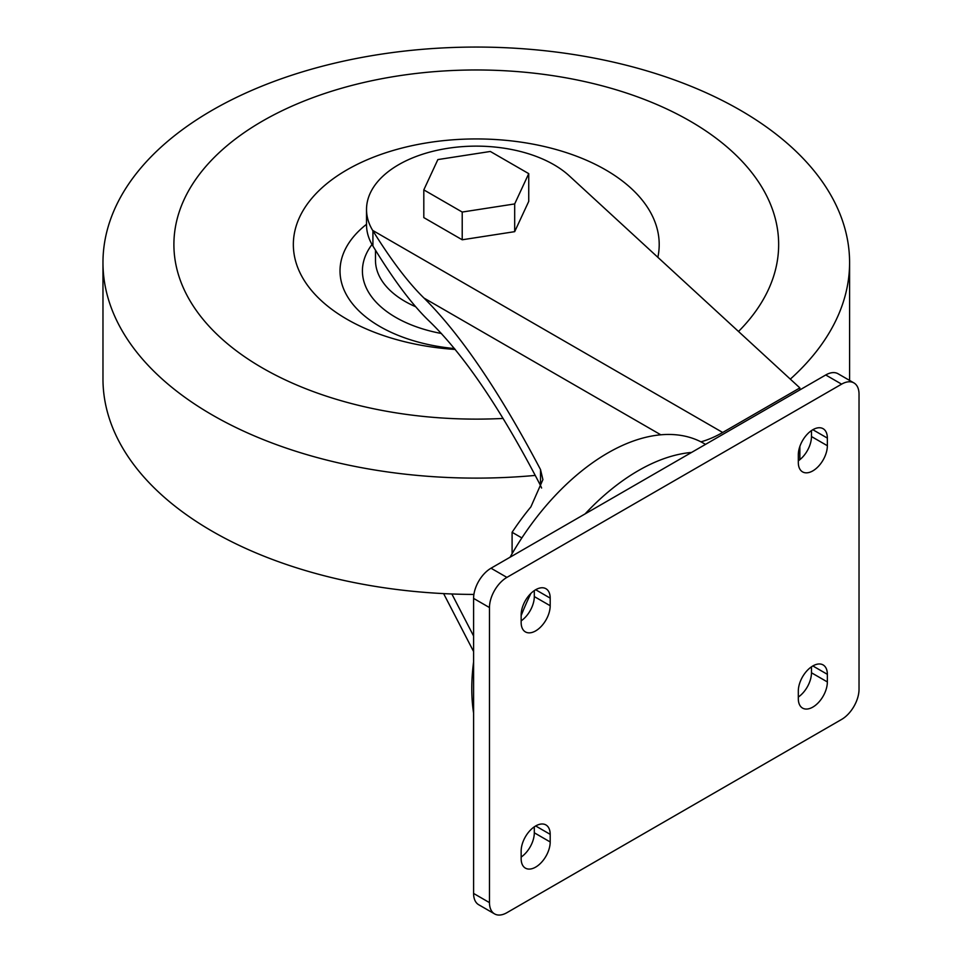 <?xml version="1.0" encoding="UTF-8"?>
<svg xmlns="http://www.w3.org/2000/svg" width="962" height="962" viewBox="0 0 962 962"><rect width="100%" height="100%" fill="white"/><g stroke="black" fill="none" stroke-linecap="round" stroke-linejoin="round"><path stroke-width="1.44" d="M510.076 557.214A192.328 111.039 120 0 1 607.78 452.994A192.328 111.039 120 0 1 700.913 441.823L700.937 441.847A123.196 71.128 120 0 0 722.678 432.479L799.867 387.914L569.227 175.805A109.752 63.36 0 0 0 445.911 148.605A109.752 63.36 0 0 0 366.522 209.488L366.522 224.735A109.752 63.36 0 0 0 372.919 246.044L376.948 252.561C396.091 283.357 413.708 306.397 429.822 321.693C464.526 355.447 501.43 410.052 540.512 485.509L541.606 488.023M366.522 209.488A109.752 63.36 0 0 0 372.667 230.399L372.919 230.808C391.33 260.389 408.369 282.816 424.038 298.1C460.57 334.403 499.398 391.558 540.512 469.564L542.905 479.629L530.88 506.878A182.924 105.616 120 0 0 512.097 532.287L521.849 537.926M473.593 651.539L443.626 593.614M512.097 532.287L512.097 553.691M423.809 189.875L423.809 217.604L462.217 239.778L514.682 231.662L528.739 201.383L528.739 173.641L490.331 151.467L437.866 159.584L423.809 189.875L462.217 212.049L514.682 203.932L528.739 173.641M705.519 444.384L703.968 443.482A192.328 111.039 120 0 0 700.937 441.847M799.867 387.914L799.867 389.899M799.867 446.428L799.867 459.668M473.593 635.99L451.863 593.975M473.593 662A192.328 111.039 120 0 0 473.593 713.022M841.606 719.432A24.639 14.226 120 0 0 859.03 689.261L859.03 394.204A24.639 14.226 120 0 0 853.931 382.924A24.639 14.226 120 0 0 841.606 384.151L506.902 577.392A24.639 14.226 120 0 0 489.478 607.563L489.478 902.621A24.639 14.226 120 0 0 494.576 913.9A24.639 14.226 120 0 0 506.902 912.685L841.606 719.432M853.931 382.924L838.046 373.749A24.639 14.226 120 0 0 825.733 374.976L491.017 568.217A24.639 14.226 120 0 0 473.593 598.4L473.593 893.445A24.639 14.226 120 0 0 478.691 904.725L494.576 913.9M550.192 841.966L550.192 834.343A20.527 11.857 120 0 0 545.935 824.951A20.527 11.857 120 0 0 530.11 830.447A20.527 11.857 120 0 0 521.151 851.105L521.151 858.729A20.527 11.857 120 0 0 525.408 868.133A20.527 11.857 120 0 0 541.221 862.625A20.527 11.857 120 0 0 550.192 841.966L534.307 832.791L534.307 826.827M521.151 857.082A20.527 11.857 120 0 0 534.307 832.791M521.151 620.851A20.527 11.857 120 0 0 534.307 596.572L534.307 590.596M521.151 622.498A20.527 11.857 120 0 0 525.408 631.902A20.527 11.857 120 0 0 541.221 626.406A20.527 11.857 120 0 0 550.192 605.735L550.192 598.123A20.527 11.857 120 0 0 545.935 588.72A20.527 11.857 120 0 0 530.11 594.215A20.527 11.857 120 0 0 521.151 614.886L521.151 622.498M827.356 681.938L827.356 674.326A20.527 11.857 120 0 0 823.099 664.922A20.527 11.857 120 0 0 807.286 670.43A20.527 11.857 120 0 0 798.316 691.089L798.316 698.713A20.527 11.857 120 0 0 802.573 708.104A20.527 11.857 120 0 0 818.397 702.609A20.527 11.857 120 0 0 827.356 681.938L811.471 672.775L811.471 666.798M798.316 697.053A20.527 11.857 120 0 0 811.471 672.775M798.316 460.834A20.527 11.857 120 0 0 811.471 436.544L811.471 430.579M798.316 462.481A20.527 11.857 120 0 0 802.573 471.885A20.527 11.857 120 0 0 818.397 466.378A20.527 11.857 120 0 0 827.356 445.719L827.356 438.095A20.527 11.857 120 0 0 823.099 428.691A20.527 11.857 120 0 0 807.286 434.199A20.527 11.857 120 0 0 798.316 454.858L798.316 462.481M462.217 239.778L462.217 212.049M514.682 231.662L514.682 203.932M535.281 475.408A373.316 215.524 180 0 1 102.97 262.59A373.316 215.524 180 0 1 333.417 63.468A373.316 215.524 180 0 1 740.247 110.185A373.316 215.524 180 0 1 849.59 262.59L849.59 378.908A373.316 215.524 180 0 1 849.578 380.411M473.905 594.432A373.316 215.524 180 0 1 102.97 378.908L102.97 262.59M849.59 262.59A373.316 215.524 180 0 1 790.319 379.124M503.126 418.434A302.381 174.579 180 0 1 192.051 184.969A302.381 174.579 180 0 1 690.091 121.104A302.381 174.579 180 0 1 738.503 331.481M455.242 349.459A182.924 105.604 180 0 1 311.592 198.581A182.924 105.604 180 0 1 605.627 169.865A182.924 105.604 180 0 1 657.864 257.311M454.521 348.569A136.255 78.668 180 0 1 366.522 224.29M441.474 333.501A113.865 65.741 180 0 1 372.005 244.504M415.656 306.734A100.794 58.189 180 0 1 375.481 260.245L375.481 250.192M372.919 230.808L372.919 246.044M540.512 469.564L540.512 485.509M424.038 298.1L660.822 434.812M372.667 230.399L722.678 432.479M691.558 452.441A192.328 111.039 120 0 0 638.335 470.634A192.328 111.039 120 0 0 585.112 513.888M530.904 593.422A192.328 111.039 120 0 0 521.151 615.644M825.733 374.976L841.606 384.151M491.017 568.217L506.902 577.392M473.593 598.4L489.478 607.563M473.593 893.445L489.478 902.621M535.666 825.961L550.192 834.343M534.307 596.572L550.192 605.735M535.666 589.73L550.192 598.123M812.842 665.944L827.356 674.326M811.471 436.544L827.356 445.719M812.842 429.713L827.356 438.095"/></g></svg>
